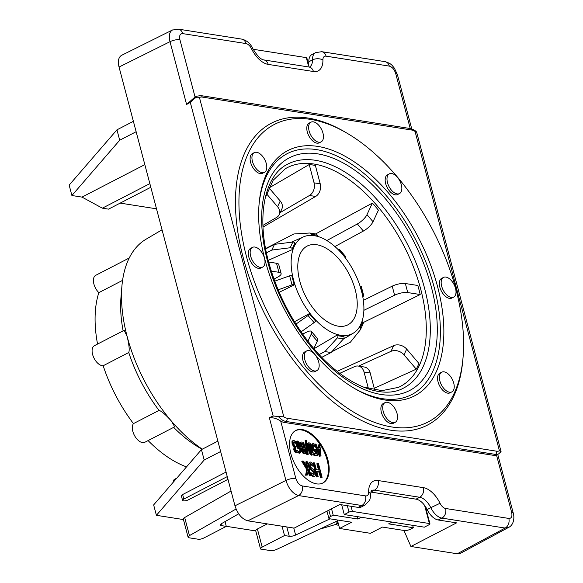 <?xml version="1.0" encoding="UTF-8"?>
<svg xmlns="http://www.w3.org/2000/svg" width="583" height="583" viewBox="0 0 583 583"><rect width="100%" height="100%" fill="white"/><g stroke="black" fill="none" stroke-linecap="round" stroke-linejoin="round"><path stroke-width="0.87" d="M296.74 451.067L297.621 450.273L298.051 451.905L296.907 452.612M296.477 451.198L297.578 450.265M298.051 451.905L296.813 452.386L295.494 451.555L294.444 449.355L294.743 446.833L292.87 443.787L292.673 441.273L293.737 440.427L295.421 441.367L295.851 443L294.138 441.761L293.475 442.278L294.415 445.733L295.654 446.323L295.996 447.598L295.348 447.606M297.323 452.277L296.084 452.765L294.765 451.927L293.715 449.733L294.043 447.321L294.641 447.008M294.743 446.833L293.978 447.35L294.772 446.942M294.014 447.205L292.141 444.166L291.937 441.652L293.001 440.799M292.433 440.872L293.737 440.427M295.8 442.993L295.115 443.371L295.851 443M295.064 443.364L293.409 442.14M293.533 442.074L294.138 441.761L293.475 442.278M295.071 447.948L295.996 447.598M295.093 447.904L295.756 447.562L295.151 449.311L295.77 450.608L297.213 450.827L296.528 451.067M308.917 445.193L309.398 444.108L310.542 445.478L312.379 452.437L311.883 453.523L310.768 452.204L308.917 445.193M311.154 453.902L311.643 452.816L310.914 449.347L309.813 445.857L308.669 444.486M309.063 442.832C310.243 443 311.351 445.084 312.386 449.085C313.479 453.159 313.421 455.061 312.218 454.798C311.038 454.616 309.93 452.532 308.895 448.546C307.817 444.486 307.868 442.584 309.063 442.832L307.868 443.269M311.49 455.177L312.692 454.74L311.49 455.177C310.309 454.995 309.201 452.911 308.167 448.925C307.088 444.865 307.139 442.963 308.327 443.211M312.284 444.421L313.333 443.51L314.937 444.384L315.367 446.017L313.676 444.836L313.071 445.412L313.29 447.241L314.033 448.946L315.075 449.617L316.081 449.508L317.648 455.432L314.638 454.959L314.281 453.603L316.584 453.968L315.775 450.907L313.836 449.974L312.539 447.11L312.284 444.421L311.555 444.8L312.605 443.882M312.073 443.955L313.333 443.51M315.316 446.002L314.587 446.381L315.367 446.017M314.587 446.381L313.836 445.674L314.565 445.295M313.836 445.674L312.94 445.215M313.166 445.099L313.676 444.836L313.071 445.412M314.638 454.959L313.909 455.33L316.912 455.804L317.648 455.432M313.909 455.33L313.552 453.982L314.281 453.603M315.716 453.829L315.046 451.286L315.775 450.907M315.046 451.286L313.1 450.353L313.836 449.974M313.1 450.353L312.444 449.304M311.577 446.41L311.555 444.8M314.558 462.917L316.343 469.665L319.367 470.146L317.582 463.39L318.456 463.529L322.1 477.324L321.226 477.185L319.797 471.778L316.773 471.297L318.201 476.712L317.327 476.573L313.683 462.778L314.558 462.917M318.5 470.007L316.853 463.769L317.582 463.39M321.226 477.185L320.497 477.564L322.1 477.324M320.497 477.564L319.069 472.157L319.797 471.778M319.069 472.157L316.912 471.815M317.327 476.573L316.598 476.952L318.201 476.712M316.598 476.952L312.954 463.157L313.683 462.778M313.508 465.751L312.714 466.116L310.207 464.01L310.943 463.631L310.083 465.708L311.46 467.945L314.215 470.146L315.301 472.711C315.855 475.13 315.461 476.326 314.135 476.311L311.949 475.109L311.373 472.915L313.661 474.715L314.448 472.755L313.02 470.474L311.475 469.534L309.26 465.853L309.077 463.019L309.682 462.115L310.462 462.035L312.896 463.449L313.508 465.751L310.943 463.631L310.338 463.696M312.714 466.116L313.443 465.744M313.406 476.683L314.842 476.216L313.406 476.683L311.22 475.488L311.949 475.109M311.22 475.488L310.637 473.294L311.373 472.915M313.661 474.715L314.164 474.657M313.727 474.722L313.712 473.134L312.284 470.853L310.746 469.913L308.524 466.232L308.349 463.398L309.077 463.019M308.349 463.398L309.682 462.115M303.67 461.204L307.766 467.996L306.454 461.641L307.328 461.78L310.972 475.575L310.098 475.436L308.422 469.089L307.409 475.014L306.345 474.846L307.43 469.111L302.541 461.022L303.67 461.204M307.409 467.406L307.904 467.151M306.935 466.619L305.718 462.02L306.454 461.641M310.098 475.436L309.369 475.815L310.972 475.575M309.369 475.815L308.094 470.998M306.345 474.846L305.609 475.225L307.409 475.014M305.609 475.225L306.702 469.49L307.43 469.111M306.702 469.49L301.805 461.401L302.541 461.022M317.91 448.786L319.593 449.048L320.176 454.332L317.91 448.786M319.12 451.745L318.865 449.427L318.121 449.311M318.865 449.427L319.593 449.048M321.022 455.957L320.133 455.819L315.25 444.042L316.015 444.159L317.363 447.452L319.455 447.78L319.098 444.647L319.834 444.763L321.022 455.957L319.397 456.197L320.133 455.819M314.813 444.268L315.25 444.042M319.397 456.197L315.214 446.097M318.668 447.657L318.369 445.026L319.098 444.647M305.878 440.172L306.498 440.274L308.196 454.434L307.569 454.332L305.878 440.172L305.149 440.551L306.84 454.711L307.569 454.332M306.84 454.711L308.196 454.434M303.24 450.477L303.153 449.041L304.712 448.925L305.601 452.284L303.838 451.723L303.24 450.477M304.734 452.146L303.983 449.304L302.424 449.42M303.153 449.041L303.889 448.793L303.16 449.172M303.983 449.304L304.712 448.925M301.557 443.597L303.255 443.401L304.377 447.649L302.519 447.074L301.6 445.215L301.805 443.328M303.51 447.511L302.526 443.78L301.535 443.648M302.526 443.78L303.255 443.401M300.748 442.65L301.222 442.038L303.641 442.213L306.673 453.705L303.663 452.787L302.541 450.572L302.643 448.181L300.864 445.157L300.748 442.65L300.019 443.029L301.222 442.038M303.663 452.787L302.934 453.159L304.494 453.851L306.673 453.705M302.934 453.159L301.812 450.95L301.928 448.611L302.657 448.232M301.928 448.611L302.643 448.181M301.914 448.56L301.047 447.664M299.888 443.867L300.019 443.029M297.621 444.778L297.906 442.286L298.751 443.044L300.121 446.862L299.319 447.343L300.121 446.862L299.319 447.343L298.518 446.833L297.621 444.778M299.392 447.241L298.022 443.423L297.17 442.665M299.837 451.555C300.762 451.694 300.959 450.499 300.413 447.97L299.487 448.597L298.248 447.744L296.885 444.72L296.638 441.914L297.578 441.032L299.057 442.264L300.784 446.6L301.455 451.315L300.092 452.874L299.429 452.619L299.035 451.14L300.252 451.504M296.397 441.462L297.578 441.032M298.758 448.968L299.946 448.531L298.758 448.968L297.519 448.123L296.157 445.099L295.909 442.293L296.849 441.404M299.363 453.253L300.762 452.787L299.363 453.253L298.7 452.998L299.429 452.619M298.7 452.998L298.307 451.512L299.035 451.14M299.822 451.555L299.749 448.64M295.843 442.978L296.638 441.914M322.574 483.147A29.551 16.266 62.7 0 0 325.285 454.427A29.551 16.266 62.7 0 0 301.469 429.955A29.551 16.266 62.7 0 0 295.443 430.662M302.205 429.576A29.551 16.266 -117.3 0 1 326.152 454.39A29.551 16.266 -117.3 0 1 322.946 482.972A29.551 16.266 -117.3 0 1 294.925 464.192A29.551 16.266 -117.3 0 1 295.8 430.465A29.551 16.266 -117.3 0 1 302.205 429.576M283.819 416.83L278.353 416.495A14.779 8.133 62.7 0 0 285.889 421.443A2.463 1.909 -81.1 0 0 287.12 418.237A12.316 6.777 -117.3 0 1 283.819 416.83L199.452 97.536C197.805 96.844 196.114 97.223 194.379 98.673L190.291 102.368L273.165 416.014L278.353 416.495M199.452 97.536A12.316 6.777 -117.3 0 1 202.265 97.084L411.751 130.031A12.316 6.777 -117.3 0 1 415.052 131.445L416.328 131.7L416.728 132.428L501.067 451.643L498.574 453.946A14.779 8.133 62.7 0 1 495.368 454.39A2.463 1.909 -81.1 0 0 496.599 451.184L287.12 418.237M500.833 451.49L499.412 450.739A12.316 6.777 -117.3 0 1 496.599 451.184M144.824 164.625L81.999 197.105L71.906 195.516L119.697 140.226L136.138 131.729L119.041 67.045C117.671 61.12 118.509 57.221 121.563 55.341L172.4 30.039C169.427 31.876 168.625 35.76 170.01 41.684L186.596 104.474L194.802 97.164L196.646 96.21A14.779 8.133 62.7 0 0 194.379 98.673M186.596 104.474L190.291 102.368M463.077 357.117L462.902 359.296A169.93 93.542 -117.3 0 1 390.668 430.188A169.93 93.542 -117.3 0 1 237.755 231.56A169.93 93.542 -117.3 0 1 345.551 132.319L347.439 133.434A167.467 92.187 62.7 0 0 241.202 231.232A167.467 92.187 62.7 0 0 391.893 426.982A167.467 92.187 62.7 0 0 463.077 357.117A167.467 92.187 62.7 0 0 347.439 133.434M384.977 61.638L321.743 51.69A7.39 5.721 98.9 0 1 326.072 56.157L389.306 66.105A7.39 5.721 -81.1 0 0 384.991 61.638C391.995 63.802 391.922 65.405 394.378 68.138L397.38 74.573M172.43 30.054L178.427 29.15A7.39 5.721 98.9 0 1 182.741 33.617L245.975 43.557A7.39 4.066 -117.3 0 1 251.528 48.768A22.169 12.199 62.7 0 0 268.187 64.392L313.428 71.512A22.169 12.199 62.7 0 0 322.909 59.998A7.39 4.066 -117.3 0 1 326.072 56.157M172.976 29.806L172.422 30.032M308.822 61.769L312.481 59.881A14.779 8.133 62.7 0 1 315.6 52.652L311.949 54.54A14.779 8.133 62.7 0 0 308.822 61.769A14.779 8.133 -117.3 0 1 307.817 66.841M273.165 416.014L269.339 417.647C273.347 417.515 277.129 418.66 280.685 421.072A14.779 8.133 -117.3 0 0 284.067 422.391L493.546 455.338A14.779 8.133 -117.3 0 0 496.497 455.01L496.731 454.9M496.497 455.01L511.648 512.377C512.457 516.443 511.51 518.462 508.821 518.433A7.39 5.721 98.9 0 1 505.133 528.052L508.449 527.549M370.766 492.037A14.779 8.133 62.7 0 1 370.795 492.045L416.036 499.157A14.779 8.133 62.7 0 1 427.142 509.578A14.779 8.133 -117.3 0 0 438.241 519.992L456.569 522.871L410.906 546.482L457.269 553.77L460.541 553.296L509.09 527.141M508.821 518.433L445.587 508.485A7.39 4.066 -117.3 0 1 440.034 503.275A22.169 12.199 62.7 0 0 423.375 487.65L378.134 480.538A22.169 12.199 62.7 0 0 368.653 492.052A7.39 4.066 -117.3 0 1 365.49 495.893L302.256 485.945A7.39 5.721 98.9 0 1 298.569 495.565L361.803 505.505A14.779 8.133 62.7 0 0 365.002 505.06L369.418 500.425C369.972 499.799 370.351 497.897 370.555 494.705L371.247 490.602M302.256 485.945C299.341 485.092 297.206 482.593 295.836 478.432A7.39 2.31 165.2 0 0 285.932 480.443C288.651 488.758 292.863 493.801 298.569 495.565L247.804 520.83L294.167 528.118L339.831 504.514L358.151 507.399L361.803 505.505A7.39 5.721 98.9 0 0 365.49 495.893M269.339 417.647L285.932 480.443L234.971 505.804C237.704 514.119 241.981 519.125 247.804 520.83M234.971 505.804L217.882 441.12L201.441 449.617L153.65 504.907L156.397 515.314L204.188 460.023L220.629 451.526M136.138 131.729L217.882 441.12M410.906 546.482L403.946 530.457M397.417 177.29A11.084 6.1 -117.3 0 1 399.508 193.563A11.084 6.1 -117.3 0 1 388.999 186.516A11.084 6.1 -117.3 0 1 389.327 173.872A11.084 6.1 -117.3 0 1 397.417 177.29M399.508 193.563L397.679 194.503A11.084 6.1 -117.3 0 1 387.17 187.464A11.084 6.1 -117.3 0 1 387.498 174.813L389.327 173.872M334.897 246.543L363.398 231.043A9.853 3.214 -40.5 0 0 373.033 221.737L378.433 210.171A123.042 67.73 -117.3 0 0 372.384 203.088L366.984 214.653A9.853 3.214 139.5 0 1 357.35 223.967L326.852 240.546M345.107 257.613L345.5 256.965A1.968 0.641 -40.5 0 0 345.537 256.44L339.488 249.356A1.968 0.641 139.5 0 1 339.452 249.881L339.051 250.537M345.223 257.555L339.175 250.471M338.082 249.553L338.993 249.305A1.968 0.641 139.5 0 1 339.488 249.356M315.636 233.943L372.384 203.088M455.52 288.359A11.084 6.1 -117.3 0 1 453.676 297.111A11.084 6.1 -117.3 0 1 443.167 290.064A11.084 6.1 -117.3 0 1 443.495 277.421A11.084 6.1 -117.3 0 1 455.52 288.359M453.676 297.111L451.847 298.051A11.084 6.1 -117.3 0 1 441.338 291.012A11.084 6.1 -117.3 0 1 441.666 278.368L443.495 277.421M363.872 310.324L394.611 295.202A9.853 3.083 -14.8 0 1 407.743 292.564L420.212 294.532L363.005 322.669M362.517 295.392L363.275 295.428A1.968 0.619 -14.8 0 1 363.719 295.676A1.968 0.619 -14.8 0 1 363.471 296.106L362.764 296.681M407.743 292.564L405.353 283.52L417.822 285.481A123.042 67.73 -117.3 0 1 420.212 294.532M362.641 295.326L360.134 286.34M405.353 283.52A9.853 3.083 165.2 0 0 392.221 286.158L363.347 300.362M363.719 295.676L361.329 286.632A1.968 0.619 165.2 0 0 360.884 286.377L360.25 286.282M453.61 389.983A11.084 6.1 -117.3 0 1 451.898 391.863A11.084 6.1 -117.3 0 1 441.389 384.824A11.084 6.1 -117.3 0 1 441.725 372.173A11.084 6.1 -117.3 0 1 451.104 377.31A11.084 6.1 -117.3 0 1 453.61 389.983M451.898 391.863L450.076 392.811A11.084 6.1 -117.3 0 1 439.567 385.764A11.084 6.1 -117.3 0 1 439.895 373.12L441.725 372.173M358.574 366.109L391.004 351.345A9.853 7.572 25 0 1 404.012 354.814L416.262 369.156L374.242 388.278M359.084 327.551L359.478 327.318L360.105 328.054A1.968 1.516 25 0 1 360.432 329.643A1.968 1.516 25 0 1 360.279 329.883L350.434 342.141L331.756 351.797M404.012 354.814L406.679 349.1L418.922 363.442A123.042 67.73 -117.3 0 1 416.262 369.156M359.478 327.318L361.905 321.75M406.679 349.1A9.853 7.572 -155 0 0 393.671 345.632L337.2 371.342M362.947 324.17A1.968 1.516 -155 0 0 363.1 323.929A1.968 1.516 -155 0 0 362.772 322.341L362.145 321.605M392.825 422.646A11.084 6.1 -117.3 0 1 383.847 413.34A11.084 6.1 -117.3 0 1 385.042 402.627A11.084 6.1 -117.3 0 1 395.551 409.667A11.084 6.1 -117.3 0 1 395.223 422.311A11.084 6.1 -117.3 0 1 392.825 422.646M395.223 422.311L393.401 423.258A11.084 6.1 -117.3 0 1 390.996 423.593A11.084 6.1 -117.3 0 1 382.018 414.287A11.084 6.1 -117.3 0 1 383.22 403.567L385.042 402.627M339.772 373.339L354.675 366.576A9.853 7.623 98.9 0 1 358.261 366.058A9.853 7.623 98.9 0 1 364.04 372.012L368.441 388.693M314.026 348.714L337.601 334.795L337.849 335.735A1.968 1.523 98.9 0 1 337.331 337.929L324.92 351.571L319.192 354.53M374.701 390.027L370.198 372.982A9.853 7.623 -81.1 0 0 364.426 367.028L358.261 366.058M337.601 334.795L343.759 335.764L344.006 336.704A1.968 1.523 -81.1 0 1 343.496 338.898L331.078 352.533L321.831 357.313M324.92 351.571L331.078 352.533M159.021 410.396C161.513 411.088 165.608 414.615 171.315 420.977L174.725 426.814L144.839 442.264A11.084 6.1 -117.3 0 1 135.03 436.463A11.084 6.1 -117.3 0 1 133.449 423.615L159.021 410.396A112.351 61.849 62.7 0 1 128.748 352.526L103.176 365.745A11.084 6.1 -117.3 0 1 93.535 357.117A11.084 6.1 -117.3 0 1 94.431 345.675L124.194 330.291L127.16 336.559C129.135 344.881 129.666 350.201 128.748 352.526M308.757 367.203A11.084 6.1 -117.3 0 1 306.665 350.937A11.084 6.1 -117.3 0 1 317.174 357.977A11.084 6.1 -117.3 0 1 316.846 370.62A11.084 6.1 -117.3 0 1 308.757 367.203M316.846 370.62L315.017 371.568A11.084 6.1 -117.3 0 1 306.928 368.15A11.084 6.1 -117.3 0 1 304.843 351.877L306.665 350.937M302.65 334.074L306.92 331.989A9.853 3.214 139.5 0 1 311.409 331.472A9.853 3.214 139.5 0 1 311.227 334.088L307.911 341.186M294.502 321.75L309.813 313.377L309.537 313.967A1.968 0.641 139.5 0 1 308.072 315.541L295.967 324.104M313.851 348.503L317.276 341.172A9.853 3.214 -40.5 0 0 317.458 338.548L311.409 331.472M309.813 313.377L315.855 320.461L315.585 321.051A1.968 0.641 -40.5 0 1 314.12 322.618L301.083 331.844M250.654 256.134A11.084 6.1 -117.3 0 1 252.497 247.381A11.084 6.1 -117.3 0 1 263.006 254.428A11.084 6.1 -117.3 0 1 262.678 267.072A11.084 6.1 -117.3 0 1 250.654 256.134M262.678 267.072L260.849 268.02A11.084 6.1 -117.3 0 1 248.832 257.081A11.084 6.1 -117.3 0 1 250.675 248.329L252.497 247.381M271.299 271.11L278.907 272.305A9.853 3.083 -14.8 0 1 281.123 273.565L278.732 264.522A9.853 3.083 165.2 0 0 276.517 263.261L268.661 262.022M265.673 248.919L274.491 244.357L292.834 242.047A1.968 1.516 -155 0 1 294.925 242.878L295.552 243.614L294.218 246.471A54.241 29.857 62.7 0 0 293.592 280.131L292.396 275.606L291.755 275.504A1.968 0.619 165.2 0 0 289.642 275.825L274.739 281.166M281.123 273.565A9.853 3.083 -14.8 0 1 278.091 276.874L273.995 279.104M278.157 289.846L292.032 284.868A1.968 0.619 -14.8 0 1 294.145 284.555L294.787 284.657L279.191 292.28M317.174 236.253L314.354 235.656A54.241 29.857 62.7 0 1 342.199 254.013A54.241 29.857 62.7 0 1 361.445 290.8A54.241 29.857 62.7 0 1 360.811 324.461A54.241 29.857 62.7 0 1 353.313 333.155A54.241 29.857 62.7 0 1 340.676 335.283A54.241 29.857 62.7 0 1 312.838 316.919A54.241 29.857 62.7 0 1 293.592 280.131L294.787 284.657M122.583 280.372L98.84 292.644A11.084 6.1 -117.3 0 1 93.623 282.755A11.084 6.1 -117.3 0 1 95.75 275.307L129.237 257.992M252.563 154.51A11.084 6.1 -117.3 0 1 254.275 152.629A11.084 6.1 -117.3 0 1 264.784 159.676A11.084 6.1 -117.3 0 1 264.449 172.32A11.084 6.1 -117.3 0 1 255.07 167.183A11.084 6.1 -117.3 0 1 252.563 154.51M264.449 172.32L262.627 173.26A11.084 6.1 -117.3 0 1 253.241 168.13A11.084 6.1 -117.3 0 1 250.734 155.45A11.084 6.1 -117.3 0 1 252.446 153.577L254.275 152.629M266.482 193.731L277.574 206.725A9.853 7.572 25 0 1 279.199 214.668L281.859 208.954A9.853 7.572 -155 0 0 280.241 201.011L268.901 187.726M279.199 214.668A9.853 7.572 25 0 1 276.641 217.401L262.933 225.402M266.467 252.84L271.824 250.071L290.166 247.76A1.968 1.516 25 0 1 292.265 248.591L292.892 249.327L268.231 260.375M274.491 244.357L271.824 250.071M265.608 248.562L293.847 233.965L309.617 233.025A1.968 1.523 98.9 0 1 309.872 233.04A1.968 1.523 98.9 0 1 311.031 234.228L311.278 235.168L314.354 235.656A54.241 29.857 62.7 0 0 303.517 236.844A54.241 29.857 62.7 0 0 294.218 246.471L292.892 249.327M162.045 229.797L146.027 239.227A124.478 68.524 62.7 0 0 128.603 259.311A124.478 68.524 62.7 0 0 121.891 286.421L120.994 297.148A112.351 61.849 62.7 0 0 123.122 330.838M98.84 292.644A112.351 61.849 62.7 0 0 97.55 344.057M103.176 365.745A112.351 61.849 62.7 0 0 133.449 423.615M173.654 427.368A112.351 61.849 62.7 0 0 198.584 447.212L202.09 449.282M148.089 440.588A112.351 61.849 62.7 0 0 186.509 466.896M121.891 286.421A124.478 68.524 62.7 0 0 127.16 336.559A124.478 68.524 62.7 0 0 171.315 420.977A124.478 68.524 62.7 0 0 202.294 449.18M313.348 121.847A11.084 6.1 -117.3 0 1 322.326 131.153A11.084 6.1 -117.3 0 1 321.131 141.873A11.084 6.1 -117.3 0 1 310.622 134.826A11.084 6.1 -117.3 0 1 310.95 122.182A11.084 6.1 -117.3 0 1 313.348 121.847M321.131 141.873L319.302 142.813A11.084 6.1 -117.3 0 1 308.793 135.773A11.084 6.1 -117.3 0 1 309.121 123.122L310.95 122.182M263.006 227.108L315.636 196.456A9.853 7.623 -81.1 0 0 320.22 183.813L315.381 165.492A123.042 67.73 -117.3 0 0 309.216 164.53L314.055 182.843A9.853 7.623 98.9 0 1 309.471 195.487L280.19 212.547M317.436 236.137L317.188 235.197A1.968 1.523 -81.1 0 0 316.037 234.009A1.968 1.523 -81.1 0 0 315.775 233.994M311.278 235.168L310.826 235.364M269.062 187.915L309.216 164.53M338.271 326.174A44.33 24.406 62.7 0 0 348.598 324.44A44.33 24.406 62.7 0 0 349.195 274.258A44.33 24.406 62.7 0 0 307.904 245.727A44.33 24.406 62.7 0 0 302.089 288.264A44.33 24.406 62.7 0 0 338.271 326.174M315.199 160.267A126.052 69.392 -117.3 0 1 417.333 266.11A126.052 69.392 -117.3 0 1 403.669 388.001C381.544 400.674 341.922 383.927 310.943 345.012C291.74 321.022 277.894 294.262 269.397 264.718C255.492 216.883 264.726 174.783 287.893 164.049A126.052 69.392 -117.3 0 1 315.199 160.267M353.466 387.841A135.599 74.646 62.7 0 0 382.331 398.655A135.599 74.646 62.7 0 0 438.38 307.03A135.599 74.646 62.7 0 0 344.706 160.034A135.599 74.646 62.7 0 0 258.99 205.099M384.758 399.974A138.062 76.001 62.7 0 0 441.754 306.257A138.062 76.001 62.7 0 0 345.814 156.659A138.062 76.001 62.7 0 0 259.078 204.006A138.062 76.001 62.7 0 0 354.413 388.409A138.062 76.001 62.7 0 0 384.758 399.974M365.002 505.06L361.351 506.955A14.779 8.133 -117.3 0 1 358.151 507.399M81.999 197.105L102.36 208.167L108.525 209.137L150.808 187.274M149.846 183.623L102.36 208.167M133.383 121.322L116.95 129.827L69.158 185.11L71.906 195.516M156.506 208.823L120.185 203.11M253.146 49.271L306.301 57.63A2.463 0.772 -14.8 0 1 306.855 57.943L308.604 64.56M116.95 129.827L119.697 140.226M238.68 513.82L221.81 523.454A4.883 1.53 165.2 0 0 220.44 525.013A4.883 1.53 165.2 0 0 221.547 525.64L226.291 526.383L203.955 537.934A4.926 1.538 -14.8 0 1 199 539.355L189.198 537.81A4.926 1.538 -14.8 0 1 188.09 537.183A4.926 1.538 -14.8 0 1 189.46 535.609L236.064 509.01M176.758 478.177L174.069 479.569L172.881 482.658M424.366 527.17L429.11 524.715A2.463 0.772 165.2 0 0 429.955 523.84A2.463 0.772 165.2 0 0 429.401 523.527L352.387 511.415A2.463 0.772 165.2 0 0 349.02 512.114L344.269 514.57L424.366 527.17M412.677 525.334L413.311 527.739L410.629 529.131A4.926 1.538 -14.8 0 1 404.821 530.596L382.455 527.076L370.394 533.314L339.59 528.468L351.651 522.23L329.293 518.717A4.926 1.538 -14.8 0 1 328.856 518.272A4.926 1.538 -14.8 0 1 330.532 516.531L333.214 515.146L357.86 519.023L361.285 517.252M337.557 520.757L276.816 549.346A4.926 1.538 -14.8 0 1 270.417 550.585L260.616 549.048A4.926 1.538 -14.8 0 1 260.499 548.836A4.926 1.538 -14.8 0 1 262.182 547.094L284.519 535.544L289.27 536.287A4.883 1.53 165.2 0 0 295.617 535.056L330.08 518.841M255.769 530.938L226.27 526.303M183.434 519.562L156.397 515.314M201.441 449.617L204.188 460.023M338.701 525.086A3.695 1.159 -14.8 0 1 336.595 524.591A3.695 1.159 -14.8 0 1 337.856 523.286L338.176 523.119M267.276 523.891L257.402 529A4.926 1.538 165.2 0 0 255.718 530.741L260.499 548.836M284.519 535.544L282.055 526.216M392.097 522.091L388.664 523.869L413.311 527.739M336.493 524.212L319.571 529.226M227.982 479.35L188.447 499.791A3.695 1.159 -14.8 0 1 184.76 500.848A3.695 1.159 -14.8 0 1 182.566 500.367A3.695 1.159 -14.8 0 1 183.827 499.063L227.253 476.61M188.09 537.183L183.31 519.089A4.926 1.538 -14.8 0 1 184.68 517.515L231.072 491.039M357.86 519.023L357.226 516.611M339.59 528.468L337.353 519.985M226.291 526.383L225.031 521.61M182.566 500.367L181.371 495.841A3.695 1.159 -14.8 0 1 182.632 494.537L226.058 472.084M333.214 515.146L331.538 508.799M341.689 504.805L344.269 514.57M296.084 452.765L296.813 452.386M294.765 451.927L295.494 451.555M293.715 449.733L294.444 449.355M293.081 446.345L293.81 445.973M292.141 444.166L292.87 443.787M291.937 441.652L292.673 441.273M309.813 445.857L310.542 445.478M310.914 449.347L311.643 448.968M311.643 452.816L312.379 452.437M308.167 448.925L308.895 448.546M314.565 451.271L315.294 450.892M311.92 447.431L312.539 447.11M313.712 473.134L314.448 472.755M312.284 470.853L313.02 470.474M310.746 469.913L311.475 469.534M308.524 466.232L309.26 465.853M301.936 443.685L302.664 443.313M304.494 453.851L305.222 453.472M301.812 450.95L302.541 450.572M300.434 445.383L300.864 445.157M298.022 443.423L298.751 443.044M299.21 446.52L299.939 446.141M297.519 448.123L298.248 447.744M296.157 445.099L296.885 444.72M202.265 97.084A2.463 1.909 -81.1 0 0 200.822 95.597L196.646 96.21M411.751 130.031A2.463 1.909 -81.1 0 0 410.301 128.544L200.822 95.597M415.052 131.445L499.412 450.739M284.067 422.391L285.889 421.443L495.368 454.39L493.546 455.338M389.306 66.105C392.221 66.958 394.356 69.457 395.726 73.618A7.39 2.31 -14.8 0 1 397.387 74.558L411.744 128.901M309.442 67.067A14.779 8.133 -117.3 0 0 312.481 59.881A7.39 4.088 -1.4 0 1 322.909 59.998M395.726 73.618L410.235 128.53M309.354 67.118L309.099 67.045A7.39 5.721 98.9 0 1 313.428 71.512M309.099 67.045L263.851 59.932A7.39 5.721 98.9 0 1 268.187 64.392M263.851 59.932C260.79 59.583 257.074 55.728 252.694 48.367L251.528 48.768M252.694 48.367C250.275 43.339 246.587 40.242 241.646 39.097A7.39 5.721 98.9 0 1 245.975 43.557M119.041 67.045L170.01 41.684A7.39 2.31 -14.8 0 1 179.914 39.673C179.105 35.607 180.052 33.588 182.741 33.617M195.065 97.026L179.914 39.673M511.648 512.377A7.39 2.31 -14.8 0 1 513.317 513.317A7.39 2.31 -14.8 0 1 513.332 513.434M445.587 508.485A7.39 5.721 98.9 0 1 441.899 518.105L505.133 528.052L457.269 553.77M440.034 503.275L430.793 507.684A14.779 8.133 62.7 0 0 441.899 518.105L438.241 519.992M423.375 487.65A7.39 5.721 98.9 0 1 419.687 497.27A14.779 8.133 -117.3 0 1 430.793 507.684L427.142 509.578M378.134 480.538A7.39 5.721 98.9 0 1 374.446 490.157L419.687 497.27L416.036 499.157M368.653 492.052A7.39 4.088 -1.4 0 1 370.555 494.705M371.335 490.558A14.779 8.133 -117.3 0 1 374.446 490.157L370.795 492.045M295.836 478.432L280.685 421.072M373.033 221.737L366.984 214.653M363.398 231.043L357.35 223.967M345.5 256.965L339.452 249.881M394.611 295.202L392.221 286.158M363.275 295.428L360.884 286.377M391.004 351.345L393.671 345.632M360.105 328.054L362.772 322.341M364.04 372.012L370.198 372.982M337.331 337.929L343.496 338.898M337.849 335.735L344.006 336.704M311.227 334.088L317.276 341.172M308.072 315.541L314.12 322.618M309.537 313.967L315.585 321.051M276.517 263.261L278.907 272.305M289.642 275.825L292.032 284.868M291.755 275.504L294.145 284.555M280.241 201.011L277.574 206.725M292.834 242.047L290.166 247.76M294.925 242.878L292.265 248.591M320.22 183.813L314.055 182.843M315.636 196.456L309.471 195.487M317.188 235.197L311.031 234.228M265.148 198.038L273.172 180.242L285.371 168.698A123.137 67.788 -117.3 0 1 313.836 164.012A123.137 67.788 -117.3 0 1 414.273 269.12A123.137 67.788 -117.3 0 1 398.422 387.367L381.945 390.646L362.794 386.908M317.655 153.854A130.978 72.103 62.7 0 0 294.379 323.12A130.978 72.103 62.7 0 0 436.266 345.435A130.978 72.103 62.7 0 0 317.655 153.854M306.301 57.63L308.378 65.478M429.401 523.527L424.606 505.395M352.387 511.415L351.024 506.277M221.088 523.928L221.547 525.64M262.182 547.094L257.402 529M289.27 536.287L286.8 526.959M337.856 523.286L337.229 520.91M189.46 535.609L184.68 517.515M183.827 499.063L182.632 494.537M330.532 516.531L328.856 510.183M349.02 512.114L347.322 505.694M295.617 535.056L293.766 528.06M410.301 128.544C414.739 129.645 416.656 132.093 416.328 131.7M315.6 52.652L321.743 51.69M241.646 39.097L178.413 29.15M513.317 513.317L497.744 454.376M513.31 513.332C514.512 517.296 514.053 524.991 508.434 527.52M360.432 329.643L363.1 323.929M303.517 236.844L291.296 242.244M353.313 333.155L343.241 339.182M316.037 234.009L309.872 233.04M425.364 506.467L429.955 523.84M335.801 521.588L336.595 524.591M496.738 454.9L498.574 453.946M328.856 518.272L326.976 511.16"/></g></svg>
